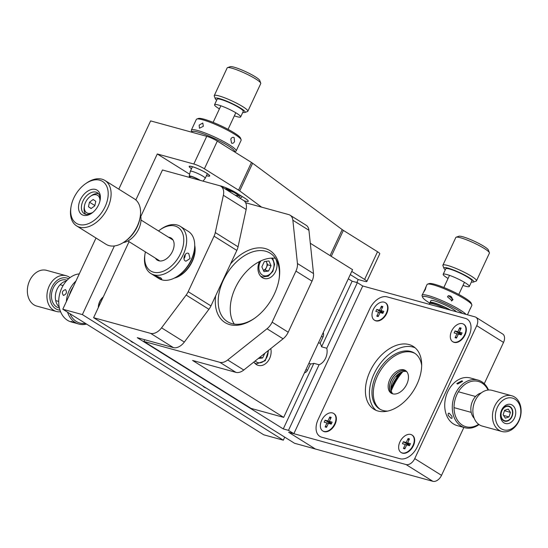 <?xml version="1.0" encoding="UTF-8"?>
<svg xmlns="http://www.w3.org/2000/svg" width="548" height="548" viewBox="0 0 548 548"><rect width="100%" height="100%" fill="white"/><g stroke="black" fill="none" stroke-linecap="round" stroke-linejoin="round"><path stroke-width="0.82" d="M304.483 372.763A4.528 3.411 105.4 0 0 307.544 370.174L310.49 363.865A12.351 9.309 -74.6 0 0 313.853 363.324L319.073 364.756L288.488 430.358L283.268 428.92L313.853 363.324M288.488 430.358L293.844 433.708L362.721 285.994L357.365 282.645L352.145 281.213L321.56 346.809A12.351 9.309 -74.6 0 0 320.101 343.254L323.046 336.945A4.528 3.411 105.4 0 0 323.231 332.554M352.145 281.213L348.295 278.802M208.918 309.298L186.149 295.071A12.351 7.925 -58 0 0 188.183 291.673L210.953 305.907A12.351 7.925 122 0 1 208.918 309.298L184.327 342.062A12.351 7.925 122 0 1 173.367 347.596L137.253 337.671L283.268 428.92M293.844 433.708L288.625 432.269L315.415 449.018L294.536 443.27L93.598 317.696L129.047 241.675M220.858 186.258L243.627 200.486A12.351 7.925 122 0 1 246.141 209.5L223.372 195.273A12.351 7.925 -58 0 0 220.858 186.258A12.351 7.925 -58 0 0 219.474 185.656L162.475 169.983L140.774 216.522M174.243 278.131A23.057 14.789 -58 0 0 194.718 245.381M223.372 195.273L215.289 232.571L238.058 246.806A12.351 7.925 122 0 1 236.832 250.422L214.056 236.188L188.183 291.673M173.367 347.596L150.597 333.362L93.598 317.696M150.597 333.362A12.351 7.925 -58 0 0 161.557 327.834L184.327 342.062M186.149 295.071L161.557 327.834M214.056 236.188A12.351 7.925 -58 0 0 215.289 232.571M246.141 209.5L238.058 246.806M210.953 305.907L236.832 250.422M357.365 282.645L326.779 348.24L321.56 346.809M326.779 348.24A12.351 9.309 -74.6 0 1 319.073 364.756M320.101 343.254L318.457 342.801M308.846 363.413L310.49 363.865M230.53 263.924A42.415 27.201 122 0 1 265.232 248.552A42.415 27.201 122 0 1 279.11 278.898A42.415 27.201 122 0 1 254.436 318.381A42.415 27.201 122 0 1 229.756 324.628A42.415 27.201 122 0 1 215.652 295.838M279.007 279.514A40.353 25.879 -58 0 0 270.219 253.21A40.353 25.879 -58 0 0 265.712 251.237A40.353 25.879 -58 0 0 224.968 277.007A40.353 25.879 -58 0 0 227.447 321.649A40.353 25.879 -58 0 0 231.962 323.615A40.353 25.879 -58 0 0 254.943 318.025M259.451 261.581A12.351 9.309 105.4 0 0 262.334 277.658A12.351 9.309 105.4 0 0 264.225 278.487A12.351 9.309 105.4 0 0 275.062 272.541A12.351 9.309 105.4 0 0 275.356 258.279M253.861 362.016A12.351 9.309 105.4 0 0 256.409 364.564A12.351 9.309 105.4 0 0 258.3 365.4A12.351 9.309 105.4 0 0 268.054 361.132A12.351 9.309 105.4 0 0 270.781 348.576M275.425 258.293A40.353 25.879 -58 0 0 238.942 281.247A40.353 25.879 -58 0 0 234.297 324.101M235.9 372.352L219.83 362.31A12.351 7.925 -58 0 0 227.701 359.974L267.006 328.759A12.351 7.925 -58 0 0 272.13 322.169L288.207 332.218A12.351 7.925 122 0 1 283.083 338.808L243.778 370.023A12.351 7.925 122 0 1 235.9 372.352L192.588 360.447L283.679 417.377L251.053 408.404L143.891 341.431L144.693 339.712M283.679 417.377L352.563 269.664L310.476 243.367M290.091 215.2L306.161 225.249A12.351 7.925 122 0 1 308.935 230.283L313.511 273.562A12.351 7.925 122 0 1 312.018 281.151L295.941 271.109A12.351 7.925 -58 0 0 297.434 263.513L292.865 220.234A12.351 7.925 -58 0 0 290.091 215.2A12.351 7.925 -58 0 0 288.707 214.597L245.634 202.753M219.83 362.31L143.891 341.431M295.941 271.109L272.13 322.169M288.207 332.218L312.018 281.151M175.689 277.37A22.646 14.522 -58 0 0 194.588 252.888A22.646 14.522 -58 0 0 194.663 247.011M155.488 276.384C153.967 275.5 153.906 275.274 155.29 275.699L160.708 277.815L161.756 279.001L160.646 279.048L155.488 276.384M154.289 275.521L155.29 275.699M185.293 260.93C181.943 259.06 185.601 251.217 188.738 253.546L190.06 258.546L185.93 261.211L185.293 260.93M188.115 253.272L188.738 253.546M168.524 237.216A13.036 8.357 122 0 1 169.681 237.414A13.036 8.357 122 0 1 173.949 246.737A13.036 8.357 122 0 1 166.366 258.868A13.036 8.357 122 0 1 158.783 260.786A13.036 8.357 122 0 1 155.427 258.163M145.405 251.902A25.735 16.502 -58 0 0 145.049 253.772A25.735 16.502 -58 0 0 153.467 272.178A25.735 16.502 -58 0 0 180.545 253.587A25.735 16.502 -58 0 0 174.997 226.023A25.735 16.502 -58 0 0 160.023 229.811A25.735 16.502 -58 0 0 158.502 230.955M160.023 229.811L161.023 229.105A27.797 17.824 122 0 1 177.196 225.009A27.797 17.824 122 0 1 180.306 226.365A27.797 17.824 122 0 1 182.011 257.115A27.797 17.824 122 0 1 153.947 274.863A27.797 17.824 122 0 1 150.844 273.507A27.797 17.824 122 0 1 144.85 254.978L145.049 253.772M194.335 249.922L194.136 251.128A25.735 16.502 122 0 1 179.162 275.089L178.162 275.795A27.797 17.824 -58 0 0 194.335 249.922A27.797 17.824 -58 0 0 188.341 231.393L180.306 226.365M150.844 273.507L158.879 278.528A27.797 17.824 -58 0 0 161.989 279.891A27.797 17.824 -58 0 0 178.162 275.795M183.991 258.608A4.117 3.103 105.4 0 0 185.128 254.615M81.871 197.054A14.412 9.241 122 0 1 94.681 189.272A14.412 9.241 122 0 1 100.188 199.746A14.412 9.241 122 0 1 97.023 207.671A14.412 9.241 122 0 1 91.804 213.165A14.412 9.241 122 0 1 79.796 212.528A14.412 9.241 122 0 1 81.871 197.054M100.079 200.376A12.351 7.925 -58 0 0 97.332 192.725A12.351 7.925 -58 0 0 84.289 198.65A12.351 7.925 -58 0 0 84.241 213.672A12.351 7.925 -58 0 0 92.324 212.782M76.46 193.266A24.708 15.844 -58 0 0 71.028 206.843A24.708 15.844 -58 0 0 80.474 224.803A24.708 15.844 -58 0 0 102.435 211.46A24.708 15.844 -58 0 0 105.99 184.936A24.708 15.844 -58 0 0 85.399 183.84A24.708 15.844 -58 0 0 76.46 193.266M85.399 183.84L86.406 183.135A26.763 17.166 122 0 1 104.969 180.504A26.763 17.166 122 0 1 104.853 213.056A26.763 17.166 122 0 1 76.604 225.892A26.763 17.166 122 0 1 70.829 208.055L71.028 206.843M140.213 216.761L140.014 217.974A24.708 15.844 122 0 1 134.582 231.551A24.708 15.844 122 0 1 125.643 240.976L124.636 241.682A26.763 17.166 -58 0 0 134.329 231.475A26.763 17.166 -58 0 0 140.213 216.761A26.763 17.166 -58 0 0 134.438 198.917L104.969 180.504M76.604 225.892L106.072 244.312A26.763 17.166 -58 0 0 124.636 241.682M140.432 215.117A18.529 11.885 122 0 1 136.692 232.626A18.529 11.885 122 0 1 123.252 242.6M92.879 212.343A10.296 6.603 122 0 1 84.454 205.904A10.296 6.603 122 0 1 86.714 200.246A10.296 6.603 122 0 1 90.441 196.321A10.296 6.603 122 0 1 99.921 201.075M85.707 214.302A12.351 7.925 122 0 1 84.255 207.117L84.454 205.904M90.441 196.321L91.441 195.615A12.351 7.925 122 0 1 98.537 193.773M95.804 201.342L93.181 199.499L89.502 202.198L88.44 206.733L91.071 208.569L94.749 205.877L95.804 201.342M94.831 205.527L89.502 202.198M91.215 208.466L88.44 206.733M402.828 371.66A43.237 27.729 -58 0 0 391.265 390.875M391.06 389.792A37.059 23.77 122 0 1 401.609 372.071M503.523 342.418L476.733 325.67A8.234 5.281 -58 0 0 475.876 317.251L502.667 333.999A8.234 5.281 122 0 1 503.523 342.418L484.268 383.716M463.875 427.44L441.53 475.356A8.234 5.281 122 0 1 432.865 481.308L315.415 449.018L288.625 432.269L406.075 464.56A8.234 5.281 -58 0 0 414.74 458.614L441.53 475.356M369.777 308.764L318.114 419.549A16.467 10.563 -58 0 0 319.827 436.386A16.467 10.563 122 0 1 318.114 419.549L369.777 308.764A16.467 10.563 122 0 1 387.1 296.865A16.467 10.563 -58 0 0 369.777 308.764M465.403 318.388L387.1 296.865L465.403 318.388A16.467 10.563 122 0 1 467.245 319.196A16.467 10.563 122 0 1 468.958 336.034A16.467 10.563 -58 0 0 467.245 319.196A16.467 10.563 -58 0 0 465.403 318.388M417.295 446.819L468.958 336.034L417.295 446.819A16.467 10.563 122 0 1 399.965 458.717A16.467 10.563 -58 0 0 417.295 446.819M321.669 437.188L399.965 458.717L321.669 437.188A16.467 10.563 122 0 1 319.827 436.386A16.467 10.563 -58 0 0 321.669 437.188M476.733 325.67L414.74 458.614M475.876 317.251A8.234 5.281 -58 0 0 474.952 316.854L362.721 285.994M380.189 409.329A32.942 21.125 122 0 1 379.12 372.784A32.942 21.125 122 0 1 412.082 352.289A32.942 21.125 122 0 1 415.083 353.494M387.689 411.089A32.942 21.125 122 0 1 383.189 410.534A32.942 21.125 122 0 1 379.511 408.931A32.942 21.125 122 0 1 377.483 372.489A32.942 21.125 122 0 1 410.74 351.453A32.942 21.125 122 0 1 414.425 353.056A32.942 21.125 122 0 1 421.672 365.317M402.732 389.971A13.385 8.583 -58 0 0 405.397 370.482A13.385 8.583 -58 0 0 393.875 373.688A13.385 8.583 -58 0 0 391.21 393.176A13.385 8.583 -58 0 0 402.732 389.971M406.034 370.948A13.385 8.583 -58 0 0 395.218 374.531A13.385 8.583 -58 0 0 391.909 393.553M397.697 375.538L397.937 375.962L396.642 376.832A21.619 13.864 122 0 1 399.321 373.784A21.619 13.864 122 0 1 400.725 372.476M392.752 393.848A13.385 8.583 122 0 1 391.142 386.018A13.385 8.583 122 0 1 396.69 375.449A13.385 8.583 122 0 1 398.93 373.558A13.385 8.583 122 0 1 406.671 371.578M406.095 371.003A13.385 8.583 -58 0 0 395.348 374.613A13.385 8.583 -58 0 0 391.984 393.58M397.937 375.962A25.735 16.502 -58 0 0 390.977 388.97M409.034 344.555A37.059 23.77 -58 0 0 371.613 368.222A37.059 23.77 -58 0 0 373.894 409.219A37.059 23.77 -58 0 0 378.038 411.027A37.059 23.77 -58 0 0 415.453 387.361A37.059 23.77 -58 0 0 413.178 346.363A37.059 23.77 -58 0 0 409.034 344.555M415.089 347.775A37.059 23.77 -58 0 0 413.048 347.069A37.059 23.77 -58 0 0 376.538 369.119A37.059 23.77 -58 0 0 376.003 410.315M385.669 302.907A10.296 6.603 -58 0 1 387.888 309.764L387.888 309.764A10.296 6.603 -58 0 1 381.901 319.354L381.901 319.354A10.296 6.603 -58 0 1 375.907 320.868A10.296 6.603 -58 0 1 374.757 320.361A10.296 6.603 -58 0 1 374.558 320.231A10.296 6.603 -58 0 0 375.907 320.868A10.296 6.603 -58 0 0 381.901 319.354A10.296 6.603 -58 0 0 387.888 309.764A10.296 6.603 -58 0 0 385.463 302.784A10.296 6.603 -58 0 1 385.669 302.907L385.265 302.654A10.296 6.603 -58 0 0 384.114 302.154A10.296 6.603 -58 0 0 373.722 308.723A10.296 6.603 -58 0 0 374.359 320.114A10.296 6.603 -58 0 0 375.51 320.614A10.296 6.603 -58 0 0 385.902 314.038A10.296 6.603 -58 0 0 385.265 302.654M463.971 324.43A10.296 6.603 -58 0 1 466.19 331.293L466.19 331.293A10.296 6.603 -58 0 1 460.197 340.877L460.197 340.877A10.296 6.603 -58 0 1 454.21 342.397A10.296 6.603 -58 0 1 453.059 341.89A10.296 6.603 -58 0 1 452.86 341.76A10.296 6.603 -58 0 0 454.21 342.397A10.296 6.603 -58 0 0 460.197 340.877A10.296 6.603 -58 0 0 466.19 331.293A10.296 6.603 -58 0 0 463.766 324.313A10.296 6.603 -58 0 1 463.971 324.43L463.567 324.183A10.296 6.603 -58 0 0 462.416 323.676A10.296 6.603 -58 0 0 452.025 330.252A10.296 6.603 -58 0 0 452.655 341.644A10.296 6.603 -58 0 0 453.806 342.144A10.296 6.603 -58 0 0 464.204 335.568A10.296 6.603 -58 0 0 463.567 324.183M412.308 435.215A10.296 6.603 -58 0 1 414.528 442.078L414.528 442.078A10.296 6.603 -58 0 1 408.541 451.662L408.541 451.662A10.296 6.603 -58 0 1 402.547 453.175A10.296 6.603 -58 0 1 401.396 452.675A10.296 6.603 -58 0 1 401.205 452.545A10.296 6.603 -58 0 0 402.547 453.175A10.296 6.603 -58 0 0 408.541 451.662A10.296 6.603 -58 0 0 414.528 442.078A10.296 6.603 -58 0 0 412.11 435.098A10.296 6.603 -58 0 1 412.308 435.215L411.911 434.968A10.296 6.603 -58 0 0 410.76 434.461A10.296 6.603 -58 0 0 400.362 441.037A10.296 6.603 -58 0 0 400.999 452.422A10.296 6.603 -58 0 0 402.15 452.929A10.296 6.603 -58 0 0 412.541 446.353A10.296 6.603 -58 0 0 411.911 434.968M334.013 413.685A10.296 6.603 -58 0 1 336.232 420.549L336.232 420.549A10.296 6.603 -58 0 1 330.239 430.132L330.239 430.132A10.296 6.603 -58 0 1 324.252 431.653A10.296 6.603 -58 0 1 323.101 431.146A10.296 6.603 -58 0 1 322.902 431.016A10.296 6.603 -58 0 0 324.252 431.653A10.296 6.603 -58 0 0 330.239 430.132A10.296 6.603 -58 0 0 336.232 420.549A10.296 6.603 -58 0 0 333.807 413.569A10.296 6.603 -58 0 1 334.013 413.685L333.609 413.439A10.296 6.603 -58 0 0 332.458 412.932A10.296 6.603 -58 0 0 322.066 419.508A10.296 6.603 -58 0 0 322.697 430.899A10.296 6.603 -58 0 0 323.847 431.399A10.296 6.603 -58 0 0 334.239 424.823A10.296 6.603 -58 0 0 333.609 413.439M431.351 302.866A13.179 1.904 25 0 1 431.392 302.852A13.179 1.904 25 0 1 449.826 309.942M445.202 308.668A14.412 2.082 -155 0 0 429.783 303.421A14.412 2.082 -155 0 0 429.735 303.441A14.412 2.082 -155 0 0 429.516 303.633L429.214 304.277M456.162 237.202L458.854 236.257A16.467 2.377 25 0 1 468.862 238.873A16.467 2.377 25 0 1 488.391 250.032L489.391 252.697A18.529 2.671 -155 0 0 467.423 240.147A18.529 2.671 -155 0 0 456.162 237.202A18.529 2.671 -155 0 0 455.82 237.476L442.907 265.17A18.529 2.671 25 0 1 454.511 267.842A18.529 2.671 25 0 1 476.493 280.829A18.529 2.671 25 0 1 476.15 281.103L473.458 282.049A16.467 2.377 -155 0 0 468.876 277.473A16.467 2.377 -155 0 0 454.224 270.26A16.467 2.377 -155 0 0 443.921 268.273A16.467 2.377 -155 0 0 445.291 269.801M443.921 268.273L442.921 265.609A18.529 2.671 25 0 1 442.907 265.17M462.998 285.412A14.412 2.082 -155 0 0 469.314 286.474A14.412 2.082 -155 0 0 452.216 276.377A14.412 2.082 -155 0 0 443.195 274.295A14.412 2.082 -155 0 0 448.072 278.453M469.314 286.474L471.897 280.939A14.412 2.082 -155 0 0 454.806 270.835A14.412 2.082 -155 0 0 445.777 268.76L443.195 274.295M476.493 280.829L489.405 253.135A18.529 2.671 -155 0 0 489.391 252.697M471.41 281.98A16.467 2.377 -155 0 0 473.458 282.049M504.53 420.672A7.412 5.583 105.4 0 0 512.058 415.487A7.412 5.583 105.4 0 0 509.044 406.561A7.412 5.583 105.4 0 0 501.516 411.747A7.412 5.583 105.4 0 0 504.53 420.672M505.338 418.145L508.989 416.918L510.435 412.391L508.236 409.089L504.585 410.315L503.133 414.843L505.338 418.145M504.448 410.747L510.435 412.391M503.516 415.411L508.989 416.918M509.537 404.253A9.885 7.446 -74.6 0 1 515.6 414.411A9.885 7.446 -74.6 0 1 506.647 423.7A9.885 7.446 -74.6 0 1 500.584 413.541A9.885 7.446 -74.6 0 1 509.537 404.253M505.64 421.316A7.823 5.898 105.4 0 0 512.62 414.576A7.823 5.898 105.4 0 0 508.859 406.075A7.823 5.898 105.4 0 0 507.934 405.917A7.823 5.898 105.4 0 0 500.954 412.658A7.823 5.898 105.4 0 0 504.715 421.159A7.823 5.898 105.4 0 0 505.64 421.316M510.503 397.773A16.467 12.412 105.4 0 0 495.584 413.247A16.467 12.412 105.4 0 0 505.681 430.18A16.467 12.412 105.4 0 0 520.6 414.706A16.467 12.412 105.4 0 0 510.503 397.773M504.071 431.845A18.529 13.96 -74.6 0 1 501.872 431.482A18.529 13.96 -74.6 0 1 492.974 411.349A18.529 13.96 -74.6 0 1 509.496 395.389A18.529 13.96 -74.6 0 1 511.695 395.752A18.529 13.96 -74.6 0 1 520.6 415.884A18.529 13.96 -74.6 0 1 504.071 431.845M511.695 395.752L492.125 390.368A18.529 13.96 105.4 0 0 489.926 390.005A18.529 13.96 105.4 0 0 473.397 405.965A18.529 13.96 105.4 0 0 482.302 426.104L501.872 431.482M474.253 418.33A14.412 10.857 -74.6 0 1 471.52 403.917A14.412 10.857 -74.6 0 1 481.233 392.93M380.983 310.579L382.84 306.592L381.435 306.202L379.572 310.189L376.757 309.415L375.825 311.408L378.641 312.189L376.784 316.175L378.195 316.559L380.052 312.572L382.874 313.346L383.799 311.353L380.983 310.579L383.086 312.887M376.784 316.175L378.606 315.675M378.641 312.189L380.011 312.668M376.757 309.415L382.894 313.298M379.572 310.189L382.99 313.093M381.435 306.202L382.114 308.147M459.286 332.109L461.142 328.122L459.731 327.731L457.875 331.718L455.052 330.944L454.128 332.937L456.943 333.711L455.087 337.705L456.491 338.089L458.354 334.102L461.169 334.876L462.101 332.883L459.286 332.109L461.389 334.417M455.087 337.705L456.902 337.205M456.943 333.711L458.313 334.191M455.052 330.944L461.197 334.828M457.875 331.718L461.293 334.623M459.731 327.731L460.416 329.677M407.623 442.894L409.479 438.9L408.075 438.516L406.212 442.503L403.397 441.729L402.465 443.722L405.28 444.497L403.424 448.483L404.835 448.874L406.691 444.887L409.514 445.661L410.445 443.668L407.623 442.894L409.726 445.202M403.424 448.483L405.246 447.99M405.28 444.497L406.65 444.976M403.397 441.729L409.534 445.613M406.212 442.503L409.63 445.401M408.075 438.516L408.76 440.455M329.321 421.364L331.184 417.377L329.773 416.987L327.916 420.974L325.094 420.2L324.163 422.193L326.985 422.967L325.122 426.961L326.533 427.344L328.396 423.357L331.211 424.131L332.143 422.138L329.321 421.364L331.424 423.673M325.122 426.961L326.944 426.46M326.985 422.967L328.348 423.446M325.094 420.2L331.232 424.084M327.916 420.974L331.334 423.878M329.773 416.987L330.458 418.932M449.202 413.199L451.997 416.405L451.99 418.261L451.155 418.33L448.086 415.329L448.291 413.322L449.202 413.199M461.916 380.812L462.608 381.298L457.559 384.073L456.833 383.49L461.916 380.812M477.945 380.065L470.376 377.983A24.708 18.618 105.4 0 0 449.846 387.984A24.708 18.618 105.4 0 0 446.387 414.857A24.708 18.618 105.4 0 0 457.279 425.625L464.848 427.707A24.708 18.618 -74.6 0 1 453.956 416.939A24.708 18.618 -74.6 0 1 457.416 390.06A24.708 18.618 -74.6 0 1 477.945 380.065A24.708 18.618 -74.6 0 1 488.508 390.018M488.049 390.06A23.468 17.687 105.4 0 0 464.053 385.155A23.468 17.687 105.4 0 0 455.614 416.501A23.468 17.687 105.4 0 0 478.637 424.282M479.014 424.556A24.708 18.618 -74.6 0 1 464.848 427.707M467.471 314.792L470.355 308.394M451.408 301.023A3.089 3.048 55.4 0 0 447.983 296.071M447.476 296.831L448.497 295.619L453.018 299.503L452.004 300.701L447.476 296.831M425.988 287.042L425.296 289.604L423.405 292.584L426.036 287.036M462.642 313.463A23.468 3.391 -155 0 0 440.236 301.407A23.468 3.391 -155 0 0 422.878 296.626A23.468 3.391 -155 0 0 422.7 297.4A23.468 3.391 -155 0 0 430.105 303.304M422.7 297.4L422.097 295.804A24.708 3.569 25 0 1 422.076 295.214A24.708 3.569 25 0 1 422.289 294.982A24.708 3.569 25 0 1 443.079 301.112A24.708 3.569 25 0 1 466.067 314.408M427.529 284.152L429.146 283.583A23.468 3.391 25 0 1 451.415 290.769A23.468 3.391 25 0 1 471.232 303.208L471.835 304.804A24.708 3.569 -155 0 0 450.97 291.714A24.708 3.569 -155 0 0 427.529 284.152A24.708 3.569 -155 0 0 427.282 284.275A24.708 3.569 -155 0 0 427.07 284.508L425.44 288.008M470.225 308.887L471.855 305.394A24.708 3.569 -155 0 0 471.835 304.804M456.45 311.764A14.412 2.082 -155 0 0 442.962 304.03A14.412 2.082 -155 0 0 431.009 300.537A14.412 2.082 -155 0 0 430.892 300.674L430.029 302.523A14.412 2.082 -155 0 0 430.269 303.25M450.62 310.161A14.412 2.082 -155 0 0 430.153 302.386A14.412 2.082 -155 0 0 430.029 302.523M423.405 292.584L422.076 295.214M206.048 387.97A11.323 8.535 -74.6 0 1 205.966 387.95A11.323 8.535 -74.6 0 1 204.233 387.189A11.323 8.535 -74.6 0 1 202.664 385.854M133.712 342.767A11.323 8.535 -74.6 0 1 133.623 342.74A11.323 8.535 -74.6 0 1 131.89 341.979A11.323 8.535 -74.6 0 1 130.321 340.644M244.045 200.78A12.351 1.781 -155 0 0 248.265 201.294A12.351 1.781 -155 0 0 244.901 198.225L236.859 193.197A12.351 1.781 -155 0 0 220.995 186.025A12.351 1.781 -155 0 0 219.666 185.71M191.519 168.729A11.323 1.637 25 0 1 189.197 166.407A11.323 1.637 25 0 1 192.088 166.592A11.323 1.637 25 0 1 203.651 171.456A11.323 1.637 25 0 1 209.72 175.976A11.323 1.637 25 0 1 206.822 175.798A11.323 1.637 25 0 1 206.445 175.689M98.304 307.606A11.323 8.535 -74.6 0 1 103.277 296.941M114.395 245.949L82.378 314.607L283.316 440.188L284.734 437.146M356.844 282.501L358.221 279.549L350.268 274.582M193.821 164.016L206.74 136.322A8.234 1.192 25 0 1 217.316 141.103L204.397 168.805A8.234 1.192 -155 0 0 193.821 164.016L157.283 153.974L189.649 174.202M157.283 153.974L135.842 199.958M206.74 136.322L150.625 120.896L118.8 189.142M96.003 238.024L62.801 309.23L263.739 434.804L283.316 440.188M82.378 314.607L62.801 309.23M351.754 271.397L364.605 279.432A8.234 1.192 -155 0 1 366.852 281.48A8.234 1.192 -155 0 1 364.742 281.343L358.221 279.549M364.605 279.432L377.524 251.738L343.363 230.393L331.259 256.354M377.524 251.738A8.234 1.192 25 0 1 379.764 253.779L366.852 281.48M261.595 207.144L239.723 190.93A8.234 1.192 -155 0 0 238.558 190.149L251.47 162.455L217.316 141.103M251.47 162.455A8.234 1.192 25 0 1 252.635 163.236L239.723 190.93M330.074 255.615L342.199 229.605L252.635 163.236M342.199 229.605A8.234 1.192 -155 0 0 343.363 230.393M204.397 168.805L238.558 190.149M66.171 275.733L46.594 270.349A18.529 13.96 105.4 0 0 34.634 273.801A18.529 13.96 105.4 0 0 27.4 292.337A18.529 13.96 105.4 0 0 36.771 306.085L56.348 311.463A18.529 13.96 -74.6 0 1 46.977 297.722A18.529 13.96 -74.6 0 1 54.204 279.185A18.529 13.96 -74.6 0 1 66.171 275.733A18.529 13.96 -74.6 0 1 69.98 277.658M68.651 278.733A16.467 12.412 105.4 0 0 56.293 281.145A16.467 12.412 105.4 0 0 49.978 298.783A16.467 12.412 105.4 0 0 60.013 310.147M60.602 311.75A18.529 13.96 -74.6 0 1 56.348 311.463M66.363 281.014A14.412 10.857 105.4 0 0 60.992 283.823A14.412 10.857 105.4 0 0 59.211 307.024M67.068 280.247L66.383 280.062A14.412 10.857 105.4 0 0 57.081 282.747A14.412 10.857 105.4 0 0 51.457 297.16A14.412 10.857 105.4 0 0 58.746 307.853L59.424 308.045M63.5 295.434C61.486 292.735 62.15 290.783 65.486 289.591C67.198 292.173 66.541 294.118 63.5 295.434L63.369 295.386M76.056 323.258L71.857 322.06C70.678 321.512 70.624 321.354 71.706 321.566L76.056 323.258M71.857 322.06C70.678 321.512 70.624 321.354 71.706 321.566M73.295 286.72A23.468 17.687 105.4 0 0 69.199 295.509M69.952 313.696A23.468 17.687 105.4 0 0 78.652 322.649A23.468 17.687 105.4 0 0 85.515 323.423M86.529 324.053A24.708 18.618 -74.6 0 1 78.85 324.06A24.708 18.618 -74.6 0 1 77.474 323.601A24.708 18.618 -74.6 0 1 67.575 312.209M66.37 301.578A24.708 18.618 -74.6 0 1 75.925 281.076M79.282 273.884A24.708 18.618 105.4 0 0 59.321 295.571A24.708 18.618 105.4 0 0 69.904 321.518A24.708 18.618 105.4 0 0 71.281 321.977L73.658 322.628M227.516 67.637L230.208 66.692A16.467 2.377 25 0 1 244.888 71.302A16.467 2.377 25 0 1 259.745 80.467L260.745 83.132A18.529 2.671 -155 0 0 244.031 72.822A18.529 2.671 -155 0 0 227.516 67.637A18.529 2.671 -155 0 0 227.173 67.911L214.261 95.605A18.529 2.671 25 0 1 231.119 100.524A18.529 2.671 25 0 1 247.847 111.265A18.529 2.671 25 0 1 247.504 111.539L244.812 112.484A16.467 2.377 -155 0 0 230.249 102.688A16.467 2.377 -155 0 0 215.275 98.709A16.467 2.377 -155 0 0 216.645 100.236M215.275 98.709L214.275 96.044A18.529 2.671 25 0 1 214.261 95.605M234.352 115.847A14.412 2.082 -155 0 0 240.668 116.916A14.412 2.082 -155 0 0 227.66 108.552A14.412 2.082 -155 0 0 214.549 104.73A14.412 2.082 -155 0 0 219.426 108.888M240.668 116.916L243.257 111.374A14.412 2.082 -155 0 0 230.242 103.017A14.412 2.082 -155 0 0 217.131 99.195L214.549 104.73M247.847 111.265L260.759 83.57A18.529 2.671 -155 0 0 260.745 83.132M242.764 112.415A16.467 2.377 -155 0 0 244.812 112.484M206.466 175.655A11.118 1.603 -155 0 0 209.329 176.052A11.118 1.603 -155 0 0 206.952 173.421A11.118 1.603 -155 0 0 195.465 167.757A11.118 1.603 -155 0 0 189.389 166.756A11.118 1.603 -155 0 0 191.54 168.688M230.804 139.055C231.749 137.459 232.845 136.952 234.106 137.541L234.565 141.494C233.715 143.117 232.701 143.644 231.523 143.083L230.804 139.055M233.688 137.349L234.106 137.541M199.157 125.081L202.808 123.033L203.322 126.321L199.445 128.218L199.157 125.081M234.359 151.755A23.468 3.391 -155 0 0 229.057 146.343A23.468 3.391 -155 0 0 204.849 134.411A23.468 3.391 -155 0 0 191.971 132.26L191.375 130.684A24.708 3.569 25 0 1 191.362 130.102A24.708 3.569 25 0 1 206.397 133.493A24.708 3.569 25 0 1 230.407 145.48A24.708 3.569 25 0 1 236.14 150.988A24.708 3.569 25 0 1 235.681 151.344L234.414 151.789M196.814 119.032L198.424 118.464A23.468 3.391 25 0 1 213.768 122.629A23.468 3.391 25 0 1 235.085 133.417A23.468 3.391 25 0 1 240.51 138.089L241.113 139.692A24.708 3.569 -155 0 0 235.4 134.774A24.708 3.569 -155 0 0 212.966 123.416A24.708 3.569 -155 0 0 196.814 119.032A24.708 3.569 -155 0 0 196.355 119.396L191.362 130.102M236.14 150.988L241.134 140.274A24.708 3.569 -155 0 0 241.113 139.692M224.413 145.542A14.412 2.082 -155 0 0 222.947 144.535A14.412 2.082 -155 0 0 219.748 142.624M231.934 143.275L231.523 143.083M103.106 297.304A11.118 8.378 105.4 0 0 98.469 307.243M199.643 180.203A6.179 0.891 -155 0 0 193.732 177.305A6.179 0.891 -155 0 0 190.156 176.531A6.179 0.891 -155 0 0 190.149 176.641M190.019 177.086A7.206 1.041 25 0 1 189.478 176.614A7.206 1.041 25 0 1 189.211 176.127A7.206 1.041 25 0 1 193.3 176.963A7.206 1.041 25 0 1 200.301 180.381M203.075 181.141L205.219 178.306A8.234 1.192 -155 0 0 205.24 178.278A8.234 1.192 -155 0 0 204.945 177.682A8.234 1.192 -155 0 0 196.944 173.12A8.234 1.192 -155 0 0 190.314 171.312A8.234 1.192 -155 0 0 190.3 171.353L189.211 176.127M263.382 270.301A5.144 3.877 105.4 0 0 266.41 267.451L265.17 270.116L263.403 270.335M266.116 261.314L266.602 262.41A5.144 3.877 -74.6 0 1 266.41 267.451L267.657 264.787L271.048 265.718L268.561 271.048L263.972 271.623L261.862 266.862L264.348 261.533L268.945 260.964L271.048 265.718M265.917 261.341A5.144 3.877 105.4 0 1 266.602 262.41L267.657 264.787M265.17 270.116L268.561 271.048M264.794 353.33L262.636 357.954L258.286 358.502M259.916 357.207L262.636 357.954M305.9 369.722L307.544 370.174M321.402 336.493L323.046 336.945M308.935 230.283L292.865 220.234M297.434 263.513L313.511 273.562M283.083 338.808L267.006 328.759M227.701 359.974L243.778 370.023M432.865 481.308L406.075 464.56M230.112 192.04L230.866 190.43M222.077 187.019L222.351 186.436M260.875 260.889A9.782 7.371 105.4 0 0 262.369 275.062A9.782 7.371 105.4 0 0 272.534 270.849A9.782 7.371 105.4 0 0 271.356 258.129M260.91 276.514L262.478 276.939A11.323 8.535 -74.6 0 1 260.745 276.178A11.323 8.535 -74.6 0 1 260.41 275.959M255.204 360.947A9.782 7.371 105.4 0 0 256.443 361.968A9.782 7.371 105.4 0 0 264.52 360.557A9.782 7.371 105.4 0 0 268.047 350.747M254.984 363.42L256.553 363.851A11.323 8.535 -74.6 0 1 254.813 363.084A11.323 8.535 -74.6 0 1 254.484 362.865M127.917 240.969L159.269 260.567M141.014 220.022L173.038 240.038M431.392 302.852L429.783 303.421M454.025 407.65L471.212 412.377M458.395 391.772L475.582 396.499M443.859 287.488L449.511 275.356M458.786 294.447L464.437 282.323M374.757 320.361L374.359 320.114M453.059 341.89L452.655 341.644M401.396 452.675L400.999 452.422M323.101 431.146L322.697 430.899M78.85 324.06L76.727 323.471M209.329 176.052L209.74 175.908M189.389 166.756L189.238 166.345M190.211 176.47A6.179 6.179 0 0 0 189.93 177.531M63.089 285.563L60.068 284.727M58.718 301.441L55.704 300.612M205.24 178.278L207.377 173.695M228.064 129.335L235.798 112.758M190.314 171.312L192.451 166.736M213.138 122.368L220.865 105.791M262.478 276.939L268.267 276.171L272.897 271.342L274.582 264.396L272.651 258.094M256.553 363.851L265.259 360.728L268.602 350.309M235.119 195.17L240.113 196.116L239.846 196.705L238.592 195.376C233.359 191.827 229.434 189.69 226.81 188.978L227.687 188.423M239.976 198.205L241.757 197.232L241.867 196.328M225.776 187.69L226.098 188.855L228.297 190.204L238.113 193.978"/></g></svg>
